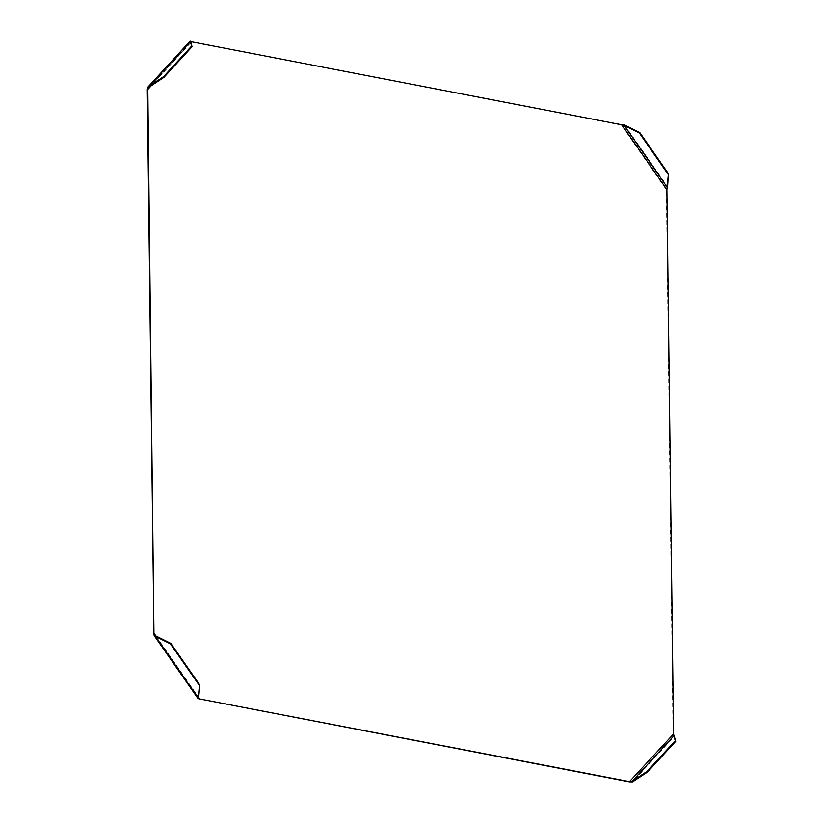 <?xml version="1.0" encoding="UTF-8"?>
<svg xmlns="http://www.w3.org/2000/svg" width="823" height="823" viewBox="0 0 823 823"><rect width="100%" height="100%" fill="white"/><g stroke="black" fill="none" stroke-linecap="round" stroke-linejoin="round"><path stroke-width="0.62" stroke-dasharray="4.12 3.09" d="M191.564 41.808L621.252 124.931L666.373 189.732L673.029 734.157L629.286 781.809M667.093 187.747L666.877 189.578M673.533 734.003L673.029 734.157L674.304 736.4L632.578 781.85M147.307 89.614L191.049 41.963L190.216 41.181M155.917 635.963L198.682 697.39M190.864 42.57L151.257 85.726M153.963 634.039L199.073 698.84M624.554 124.942L667.587 186.739M190.648 41.798L148.932 87.248M155.64 635.829L198.662 697.616M622.363 124.901L621.674 124.89M190.669 41.685L148.5 87.629M154.847 635.15L198.796 698.274"/><path stroke-width="1.23" d="M153.963 634.039L147.821 89.47L147.307 89.614L153.963 634.039L154.199 635.603L198.24 698.079L199.073 698.84L629.79 781.655L632.146 781.222L647.145 771.336L647.588 771.953L632.578 781.85L632.146 781.222L673.862 735.772L675.251 740.71L647.145 771.336M190.123 41.284L190.648 41.798L190.216 41.181L148.5 86.631L148.932 87.248L163.931 77.362L192.037 46.736L190.648 41.798L191.564 41.808L621.766 124.777L666.877 189.578L673.533 734.003L629.286 781.809L199.073 698.84L198.24 698.079L198.662 697.616L199.588 698.686L198.662 697.616L199.835 685.065L199.423 685.518L170.433 643.884L155.218 636.282L155.64 635.829L154.467 633.885L155.917 635.963M675.251 740.71L675.693 741.338L647.588 771.953M674.304 736.4L675.693 741.338M673.533 734.003L674.047 736.029M629.286 781.809L632.578 781.85M621.252 124.931L624.554 124.942L624.132 125.405L622.363 124.901M666.877 189.578L668.338 174.641L667.587 186.739M667.165 187.202L624.132 125.405L639.348 133.007L639.769 132.544L668.76 174.188M639.348 133.007L668.338 174.641M624.554 124.942L639.769 132.544M151.257 85.726L147.821 89.47L148.5 87.629M147.307 89.614L147.914 87.094L190.082 41.15M163.931 77.362L163.499 76.734L191.605 46.109L190.216 41.181M192.037 46.736L191.605 46.109M148.5 86.631L163.499 76.734M199.835 685.065L170.855 643.432L170.433 643.884M170.855 643.432L155.64 635.829M198.24 698.079L199.423 685.518M198.682 697.39L199.588 698.686M191.564 41.808L190.864 42.57M191.059 41.716L190.36 41.397M154.199 635.603L198.148 698.727"/></g></svg>
